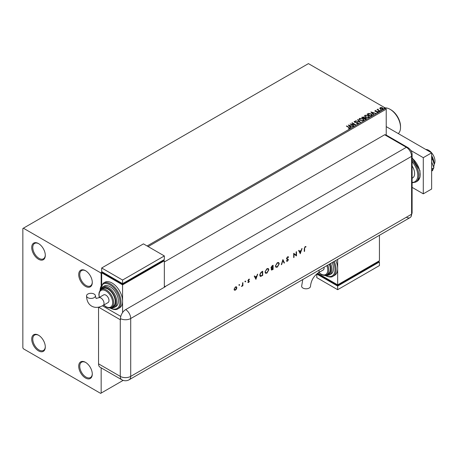 <?xml version="1.0" encoding="UTF-8"?>
<svg xmlns="http://www.w3.org/2000/svg" width="457" height="457" viewBox="0 0 457 457"><rect width="100%" height="100%" fill="white"/><g stroke="black" fill="none" stroke-linecap="round" stroke-linejoin="round"><path stroke-width="0.69" d="M85.499 270.698L85.499 270.698A9.597 5.541 -120 0 0 78.713 274.617A9.597 5.541 -120 0 0 85.499 286.373A9.597 5.541 -120 0 0 92.285 282.455A9.597 5.541 -120 0 0 85.499 270.698M92.28 282.146A8.86 5.113 60 0 1 90.452 285.905A8.86 5.113 60 0 1 86.025 285.471A8.86 5.113 60 0 1 80.232 277.662A8.86 5.113 60 0 1 81.592 270.561A8.86 5.113 60 0 1 85.767 270.858M38.514 243.57L38.514 243.57A9.597 5.541 -120 0 0 31.727 247.488A9.597 5.541 -120 0 0 38.514 259.245A9.597 5.541 -120 0 0 45.3 255.326A9.597 5.541 -120 0 0 38.514 243.57M45.294 255.017A8.86 5.113 60 0 1 43.466 258.782A8.86 5.113 60 0 1 39.034 258.342A8.86 5.113 60 0 1 33.247 250.533A8.86 5.113 60 0 1 34.606 243.432A8.86 5.113 60 0 1 38.776 243.73M38.514 335.204L38.514 335.204A9.597 5.541 -120 0 0 31.727 339.123A9.597 5.541 -120 0 0 38.514 350.879A9.597 5.541 -120 0 0 45.3 346.96A9.597 5.541 -120 0 0 38.514 335.204M45.294 346.652A8.86 5.113 60 0 1 43.466 350.416A8.86 5.113 60 0 1 39.034 349.976A8.86 5.113 60 0 1 33.247 342.167A8.86 5.113 60 0 1 34.606 335.067A8.86 5.113 60 0 1 38.776 335.364M85.499 362.332L85.499 362.332A9.597 5.541 -120 0 0 78.713 366.251A9.597 5.541 -120 0 0 85.499 378.008A9.597 5.541 -120 0 0 92.285 374.089A9.597 5.541 -120 0 0 85.499 362.332M92.28 373.78A8.86 5.113 60 0 1 90.452 377.539A8.86 5.113 60 0 1 86.025 377.105A8.86 5.113 60 0 1 80.232 369.296A8.86 5.113 60 0 1 81.592 362.195A8.86 5.113 60 0 1 85.767 362.492M147.108 245.98L385.702 108.229L308.429 63.62L22.85 228.5L22.85 347.863L23.37 348.771L100.643 393.38L101.163 393.077L101.163 367.845M379.847 108.378L380.167 107.686L381.361 107.504L382.583 107.892L383.286 108.783L382.932 109.28L380.521 109.086L379.818 108.189M379.698 111.097L377.025 109.554L377.699 109.617L378.053 109.012L378.207 109.857L379.978 110.931L379.698 111.097M377.236 109.674L377.699 109.857L378.053 109.012M378.03 109.297L378.207 110.103L379.767 111.051M374.866 111.045L375.031 110.651L375.951 110.554L375.374 110.828L375.465 111.194L377.568 111.485L377.745 112.273L376.802 112.399L377.385 112.102L377.299 111.657L375.197 111.365L375.031 110.651L375.197 111.365M375.374 110.828L375.465 111.434L375.774 111.297M377.956 111.982L377.745 112.273M376.717 112.405L377.385 112.348L377.299 111.657M371.598 115.77L370.747 116.261L367.091 114.153L368.645 113.405L371.215 113.936L372.192 115.067L371.598 115.77M365.314 119.397L361.658 117.289L363.921 117.026L364.355 117.672L365.868 117.883L366.046 118.98L365.314 119.397M364.366 117.58L364.355 117.917L365.868 117.883M366.383 118.529L366.046 118.98M360.39 122.242L355.569 120.808L359.533 121.716L357.648 119.603L357.957 119.426L360.39 122.242M354.021 125.921L350.085 123.973L354.638 124.487L351.913 122.916L352.193 122.756L355.849 124.864L351.302 124.35L354.021 125.921M348.491 128.645L349.365 128.28L348.817 127.509L346.383 126.109L346.663 125.943L349.131 127.372L349.742 128.497L348.634 128.651L349.451 128.211M349.993 128.16L349.742 128.497M101.683 273.412L101.163 273.714L100.643 272.806L23.37 228.197M100.643 272.806L102.208 271.904M348.303 125.001L353.175 126.406L351.324 126.121L350.296 126.715L351.096 127.606L350.787 127.783L348.303 125.001M358.168 123.63L356.546 123.647L357.774 123.424L357.665 122.773L354.546 122.27L354.346 121.402L355.672 121.351L354.718 121.619L354.809 122.099L357.951 122.613L358.168 123.63L358.431 123.253M356.591 123.407L357.774 123.67L357.665 122.773M354.118 121.745L355.672 121.351M354.718 121.619L354.809 122.345L355.455 122.276M360.127 120.3L359.128 119.06L359.579 118.38L362.921 118.666L363.909 119.911L363.441 120.585L360.127 120.3M365.56 117.163L364.56 115.924L365.012 115.244L368.353 115.53L369.342 116.775L368.879 117.449L365.56 117.163M370.89 111.959L375.763 113.365L373.906 113.085L372.883 113.679L373.677 114.57L373.369 114.747L370.89 111.959M378.55 111.462L378.476 111.148L379.019 111.188L379.087 111.502L378.476 111.388L379.019 111.188L379.087 111.502M380.704 110.217L380.635 109.903L381.241 110.257M384.217 108.189L384.148 107.875L384.685 107.915L384.754 108.229L384.148 108.115L384.685 107.915L384.754 108.229M386.222 135.072L386.222 109.137L148.154 246.586M101.163 285.214L101.163 273.714M101.163 393.077L123.167 380.373M385.702 108.229L386.222 109.137M346.595 126.229L346.663 125.943M346.663 126.189L349.131 127.612L349.742 128.737M348.548 125.269L352.901 126.566M350.953 127.692L350.296 126.715M349.211 125.492L350.045 126.669L350.827 125.978L349.211 125.492L350.045 126.429L350.827 125.978M350.525 124.224L354.638 124.487M352.193 122.996L355.415 124.852M353.809 126.041L351.302 124.35M357.774 123.67L357.665 123.013L357.774 123.67M354.718 121.865L354.809 122.345L354.718 121.865M355.455 122.516L356.163 122.287M356.163 122.527L357.951 122.613M357.951 122.859L358.168 123.876M355.872 120.871L359.533 121.716M357.791 119.763L357.957 119.426M357.957 119.665L360.196 122.179M359.133 119.186L359.579 118.38M359.579 118.62L362.921 118.666M362.921 118.911L363.898 120.031M359.619 119.271L360.407 120.38L363.058 120.619L363.429 119.928M362.641 118.831L359.967 118.592L359.602 119.14L360.407 120.14L363.058 120.374L363.441 119.803L362.641 118.831M361.864 117.409L363.921 117.026M363.921 117.266L364.355 117.917M365.868 118.123L366.36 118.643M363.858 118.237L365.217 119.26L365.589 118.043L363.858 118.237L365.217 119.02L365.589 118.043M362.315 117.34L363.486 118.26L363.646 117.192L362.315 117.34L363.486 118.02L363.646 117.192M364.572 116.049L365.012 115.244M365.012 115.484L368.353 115.53M368.353 115.77L369.33 116.895M365.052 116.135L365.84 117.243L368.491 117.478L368.862 116.792M368.074 115.69L365.4 115.455L365.04 116.004L365.84 116.998L368.491 117.238L368.873 116.666L368.074 115.69M367.302 114.273L368.645 113.405M368.645 113.644L371.215 113.936M371.215 114.176L372.181 115.187M371.615 115.461L370.935 114.096L368.845 113.69L367.748 114.204L370.656 116.124L371.678 115.09M367.748 114.204L370.656 115.884L371.695 115.21M371.13 112.233L375.483 113.525M373.535 114.65L372.883 113.679M371.792 112.456L372.626 113.633L373.415 112.936L371.792 112.456L372.626 113.393L373.415 112.936M375.031 110.891L375.951 110.8M375.374 111.068L375.465 111.434L375.374 111.068M375.774 111.537L377.059 111.302M377.059 111.542L377.568 111.485M377.568 111.731L377.745 112.519M377.385 112.348L377.299 111.896L377.385 112.348M378.55 111.702L378.476 111.388M379.019 111.428L379.087 111.742M377.699 109.857L377.75 109.32M378.03 109.537L378.207 110.103L378.03 109.537M380.704 110.457L380.635 110.143M381.172 110.188L381.241 110.497M379.847 108.617L380.167 107.686M380.167 107.926L381.361 107.504M381.361 107.743L382.583 107.892M382.583 108.132L383.269 108.897M380.492 108.115L380.807 109.166L382.6 109.332L382.829 108.84M380.275 108.355L380.492 107.875L380.807 108.92L382.852 108.966M382.6 109.332L382.309 108.058L380.492 107.875M384.217 108.429L384.148 108.115M384.685 108.155L384.754 108.469M390.924 109.8L390.084 109.314L390.924 109.8A13.584 7.843 60 0 1 400.526 126.44L400.526 127.4A14.767 8.523 -120 0 0 390.084 109.314L390.084 109.314A14.767 8.523 -120 0 0 385.125 107.898M398.281 133.581A14.767 8.523 -120 0 0 400.526 127.4M425.781 149.456A8.86 5.113 60 0 1 428.723 150.313A8.86 5.113 60 0 1 434.15 164.292M412.105 165.977A9.597 5.541 60 0 1 412.637 177.916L412.105 178.219M412.105 187.381L423.291 193.837L423.291 157.665L410.9 150.513M423.291 193.837L431.642 189.015L431.642 152.844L386.222 126.618M423.291 157.665L431.642 152.844M431.642 161.938L433.91 167.776L431.642 169.084M433.91 167.776L431.642 170.998M431.642 156.1L432.608 159.373L431.642 159.933M432.608 159.373L434.15 164.057L433.704 167.239M433.287 168.662L432.608 170.512L431.642 171.072M431.642 155.723A11.813 6.821 60 0 1 434.15 164.057A11.813 6.821 60 0 1 434.059 165.445A11.813 6.821 60 0 1 434.047 165.508M164.337 261.958L384.657 134.758L406.376 147.297L384.657 134.758A7.386 4.262 -60 0 1 386.262 135.095L407.981 147.634A7.386 4.262 -60 0 0 406.376 147.297A7.386 4.262 60 0 1 411.597 156.34L411.597 214.213A7.386 4.262 60 0 1 411.026 216.624A7.386 4.262 60 0 1 406.376 217.229M239.148 284.54L239.662 284.837L239.359 285.368L239.051 285.191L239.359 284.665L239.662 284.837L239.359 284.665M239.451 284.717L239.359 285.368L239.051 285.191M245.192 281.055L245.706 281.346L245.403 281.878L245.095 281.701L245.403 281.175L245.706 281.346L245.403 281.175M245.495 281.226L245.403 281.878L245.095 281.701M255.966 279.347L254.235 276.131L254.589 275.925L255.132 276.965L256.788 276.005L257.702 274.126L255.88 279.296M268.853 269.779L266.957 273.115L265.563 273.269L265.009 272.018L266.922 268.693L268.299 268.55L268.853 269.779L266.957 273.115M279.256 263.775L277.353 267.105L275.965 267.265L275.411 266.014L277.325 262.689L278.701 262.541L279.256 263.775L277.353 267.105M288.064 259.959L286.47 258.553L287.51 256.805L288.624 257.085L288.316 257.48L287.51 257.24L286.796 258.365L288.39 259.753L287.487 261.255L286.516 261.107L286.813 260.673L287.527 260.804L288.064 259.959L286.842 259.233M288.287 256.731L288.624 257.085L288.156 257.297M288.316 257.48L287.304 257.12L286.796 258.365M286.59 258.245L288.03 259.136M286.813 260.673L287.527 260.804M300.335 253.732L298.604 250.51L298.958 250.305L299.501 251.344L301.157 250.39L302.071 248.511L300.249 253.681M98.563 307.178L120.271 319.711A7.386 4.262 180 0 0 120.482 319.831L120.482 318.62A7.375 4.262 -60 0 1 125.704 309.589L165.377 286.682A7.386 4.262 -120 0 0 165.171 286.556L406.376 147.297A7.386 4.262 60 0 1 411.597 156.34L411.597 214.213A7.386 4.262 60 0 1 410.066 217.595L129.182 379.761A7.386 4.262 60 0 0 130.713 376.379L411.597 214.213A7.386 4.262 -0 0 0 412.105 212.654L411.026 216.624M304.602 248.459L304.602 251.27L304.271 251.459L304.271 248.608L305.127 246.637L306.007 246.614L305.813 247.054L305.105 247.083L304.391 248.34L304.602 251.27M296.17 251.916L296.496 251.727L296.496 255.949L294.011 254.063L294.011 257.382L293.685 257.571L293.685 253.349L296.17 255.229L296.17 251.916M282.906 259.576L284.454 262.901L284.1 263.101L282.883 260.479L281.312 264.712L282.906 259.576M271.132 268.225L271.664 268.339L270.961 267.671L272.126 265.797L273.115 265.226L273.115 269.447L271.498 270.07L271.241 269.481L271.664 268.339L271.23 268.299M261.581 271.886L262.712 271.23L262.712 275.451L260.222 276.308L259.713 275.023L261.581 271.886M248.688 282.472L248.002 282.426L249.031 281.478L247.957 280.592L248.739 279.25L249.499 279.221L248.282 280.387L249.362 281.272L248.688 282.472L247.791 282.306M248.225 282.032L248.688 282.089M248.939 281.249L248.077 280.992M249.282 279.633L248.545 279.495L248.282 280.387M248.077 280.267L249.362 281.272M242.895 282.677L242.895 285.756L242.564 285.951L242.564 285.494L241.627 286.436L242.507 284.991L242.564 282.866L242.895 282.677M236.486 289.001L235.469 290.104L234.452 290.178L234.087 289.292L235.469 286.91L236.435 286.79L236.852 287.699L236.486 289.001L235.469 290.104M98.552 363.841L120.271 376.379A7.386 4.262 120 0 0 121.802 379.761L100.083 367.222A7.386 4.262 -60 0 1 98.552 363.841L98.552 307.178M165.171 286.556L164.337 286.071M120.797 316.398L102.442 305.802L120.797 316.398M305.784 246.529L305.813 247.054M304.899 246.963L304.391 248.34M298.849 250.367L299.501 251.344M301.763 248.688L300.163 253.509M300.98 250.927L299.466 251.556L300.318 252.921L300.98 250.927L299.672 251.681L300.318 252.921M296.285 251.847L296.496 255.949M294.011 257.382L294.011 254.063M293.725 253.327L296.17 255.229M288.104 257.36L287.304 257.12L288.104 257.36M286.716 258.588L287.379 258.879L286.716 258.588M287.979 259.108L288.39 259.753M288.178 259.633L287.487 261.255M287.282 261.136L286.305 260.981M286.602 260.553L287.316 260.684L286.602 260.553M287.122 259.296L286.745 259.17M282.826 259.725L284.454 262.901M281.666 264.512L282.883 260.479M277.148 266.985L275.862 267.196M278.593 262.489L279.044 263.655M278.382 262.941L277.131 262.992L275.531 265.706L276.074 266.734M275.737 265.825L276.177 266.808L277.342 266.682L278.924 263.963L278.49 262.992L277.342 263.112L275.531 265.706M272.909 265.346L273.115 269.447M272.909 269.327L271.401 269.99M272.789 265.848L272.109 265.997L271.081 267.356L271.886 267.888L272.789 267.419L272.789 265.848L271.287 267.482L271.886 267.888M272.789 267.853L272.361 267.859L271.361 269.167L271.704 269.613L271.567 269.287L272.789 269.202L272.789 267.853L271.361 269.167L272.132 269.339M266.745 272.989L265.46 273.2M268.19 268.493L268.642 269.659M267.979 268.945L266.728 268.996L265.129 271.709L265.671 272.738M265.34 271.829L265.774 272.812L266.939 272.686L268.522 269.973L268.088 269.002L266.939 269.116L265.129 271.709M262.507 271.355L262.712 275.451M262.507 275.331L260.816 276.394M260.61 276.274L260.124 276.239M259.833 274.708L261.004 275.885L262.387 275.211L262.387 271.852L260.713 272.686L259.833 274.708L260.798 275.765M261.004 275.885L260.347 275.76M260.713 272.686L260.044 274.834M262.387 271.852L260.924 272.806M254.475 275.988L255.132 276.965M257.394 274.303L255.789 279.124M256.611 276.542L255.092 277.176L255.949 278.536L256.611 276.542L255.303 277.296L255.949 278.536M248.562 281.152L247.871 280.872M249.282 279.118L249.179 279.575M249.076 279.513L248.545 279.495L249.076 279.513M248.162 280.507L248.568 280.592L248.162 280.507M249.151 281.152L248.477 282.346M245.192 281.758L244.889 281.581M242.684 282.797L242.895 285.756M242.359 285.374L241.913 286.379M241.707 286.259L241.422 286.316M239.148 285.248L238.845 285.071M235.258 289.978L234.241 290.058M236.326 286.739L236.852 287.699M236.64 287.579L236.275 288.881M236.103 287.15L235.258 287.167L234.207 288.984L234.63 289.721M234.412 289.104L234.727 289.789L235.469 289.721L236.52 287.887L236.218 287.202L235.469 287.287L234.207 288.984M302.774 279.541L301.643 286.236A4.433 2.559 -0 0 0 302.94 288.047A4.433 2.559 -0 0 0 307.767 288.601A4.433 2.559 -0 0 0 310.503 286.236C311.057 280.621 313.628 276.165 318.215 272.88A4.433 2.559 60 0 0 319.135 270.852A4.433 2.559 60 0 0 319.072 270.127M324.036 267.259A4.433 2.559 60 0 1 324.093 267.985A4.433 2.559 60 0 1 323.179 270.013L318.215 272.88M327.738 265.123A10.34 5.97 60 0 1 326.652 274.828L328.217 273.926A10.34 5.97 -120 0 0 329.308 264.22M330.588 263.483A11.813 6.821 60 0 1 329.48 274.903L331.045 274A11.813 6.821 -120 0 0 332.153 262.575M334.176 261.41A14.767 8.523 60 0 1 333.044 276.257L334.61 275.348A14.767 8.523 -120 0 0 337.666 268.59A14.767 8.523 -120 0 0 335.741 260.501M337.666 259.393L337.666 284.865L379.436 260.753L379.436 235.275M379.436 261.958L337.666 286.071L337.666 289.692L379.436 265.574L379.436 261.958L378.39 261.358L378.39 261.958L337.666 285.471L337.666 284.865L317.586 273.275M337.666 285.471L317.826 274.017L317.826 273.412L316.787 274.017L337.666 286.071M337.666 289.692L316.787 277.633L316.787 274.017M87.841 297.673A4.433 2.559 180 0 1 86.544 295.862A4.433 2.559 180 0 1 89.275 293.503A4.433 2.559 180 0 1 94.108 294.057A4.433 2.559 180 0 1 95.404 295.862A4.433 2.559 180 0 1 92.668 298.227A4.433 2.559 180 0 1 87.841 297.673M98.683 297.758L103.648 294.896A4.433 2.559 60 0 1 107.058 296.079A4.433 2.559 60 0 1 108.995 300.54A4.433 2.559 60 0 1 108.075 302.568L103.116 305.43A4.433 2.559 60 0 0 104.03 303.402A4.433 2.559 60 0 0 100.9 297.981A4.433 2.559 60 0 0 98.683 297.758L96.096 298.455L95.404 295.862M107.949 289.087A10.34 5.97 -120 0 0 102.779 288.573L101.214 289.475A10.34 5.97 60 0 1 106.384 289.989A10.34 5.97 60 0 1 113.136 299.101A10.34 5.97 60 0 1 111.554 307.384L113.119 306.476A10.34 5.97 -120 0 0 114.701 298.192A10.34 5.97 -120 0 0 107.949 289.087M110.04 286.676A11.813 6.821 -120 0 0 104.133 286.088L102.568 286.996A11.813 6.821 60 0 1 108.475 287.579A11.813 6.821 60 0 1 116.192 297.987A11.813 6.821 60 0 1 114.381 307.452L115.947 306.55A11.813 6.821 -120 0 0 117.757 297.084A11.813 6.821 -120 0 0 110.04 286.676M112.125 283.054A14.767 8.523 -120 0 0 104.744 282.323L103.179 283.231A14.767 8.523 60 0 1 110.56 283.963A14.767 8.523 60 0 1 120.208 296.976A14.767 8.523 60 0 1 117.946 308.806L119.511 307.904A14.767 8.523 -120 0 0 122.567 301.14A14.767 8.523 -120 0 0 112.125 283.054M122.567 312.605L122.567 284.865L164.337 260.753L164.337 287.282M101.683 284.488L101.683 272.806L102.728 272.206L102.728 272.806L122.567 284.265L163.292 260.753L163.292 260.147L164.337 260.753M101.683 272.806L122.567 284.865M101.683 267.985L122.567 280.044L164.337 255.931L143.452 243.872L101.683 267.985L101.683 271.601L122.567 283.66L122.567 284.265M164.337 255.931L164.337 259.547L122.567 283.66L122.567 280.044M412.105 157.819L419.954 170.615L420.034 177.127L417.098 181.303A14.767 8.523 -120 0 0 419.76 171.015A14.767 8.523 -120 0 0 412.105 158.156M412.105 182.406A14.03 8.1 -120 0 0 417.755 175.328A14.03 8.1 -120 0 0 412.105 161.727M412.105 160.207A14.767 8.523 60 0 1 415.744 182.092L412.105 182.811M125.704 309.589A7.386 4.262 60 0 1 130.713 318.506L411.597 156.34A7.386 4.262 -0 0 0 412.105 154.78L412.105 212.654M120.482 318.62A7.386 4.262 -0 0 0 130.713 318.506L130.713 376.379A7.386 4.262 -0 0 1 120.271 376.379L120.271 319.711M325.298 275.314A14.03 8.1 -120 0 0 333.97 274.086A14.03 8.1 -120 0 0 333.279 261.924M326.161 275.068A11.077 6.392 -120 0 0 329.686 264.003M318.917 272.475A9.597 5.541 -120 0 0 320.963 274.017A9.597 5.541 -120 0 0 326.841 273.486A9.597 5.541 -120 0 0 326.835 265.648M110.2 307.864A14.03 8.1 -120 0 0 119.957 301.951A14.03 8.1 -120 0 0 110.04 284.865A14.03 8.1 -120 0 0 100.123 290.406M111.062 307.618A11.077 6.392 -120 0 0 115.621 300.118A11.077 6.392 -120 0 0 107.949 288.481A11.077 6.392 -120 0 0 100.763 289.784M103.819 305.025A9.597 5.541 -120 0 0 105.864 306.567A9.597 5.541 -120 0 0 112.65 302.648A9.597 5.541 -120 0 0 105.864 290.892A9.597 5.541 -120 0 0 99.392 297.353M417.098 181.303L415.744 182.092M412.105 154.78C412.254 152.124 410.877 149.742 407.981 147.634M121.802 379.761A7.386 7.386 0 0 0 129.182 379.761M333.044 276.257C331.611 277.49 329.023 277.262 325.293 275.56L324.956 275.36M329.48 274.903L327.052 275.52L325.413 275.291M326.652 274.828C325.384 275.714 323.539 275.554 321.117 274.354L318.775 272.555M103.116 305.43C98.815 307.767 94.999 308.001 91.663 306.127C88.378 304.173 86.67 300.752 86.544 295.862M103.179 283.231L99.906 290.686M109.851 307.909L110.194 308.109C113.867 309.812 116.455 310.046 117.946 308.806M102.568 286.996L100.197 290.321M101.214 289.475L99.243 292L98.861 294.474L99.243 297.438M103.676 305.11L106.013 306.904C108.452 308.104 110.297 308.264 111.554 307.384M110.314 307.847L111.965 308.075L114.381 307.452"/></g></svg>
